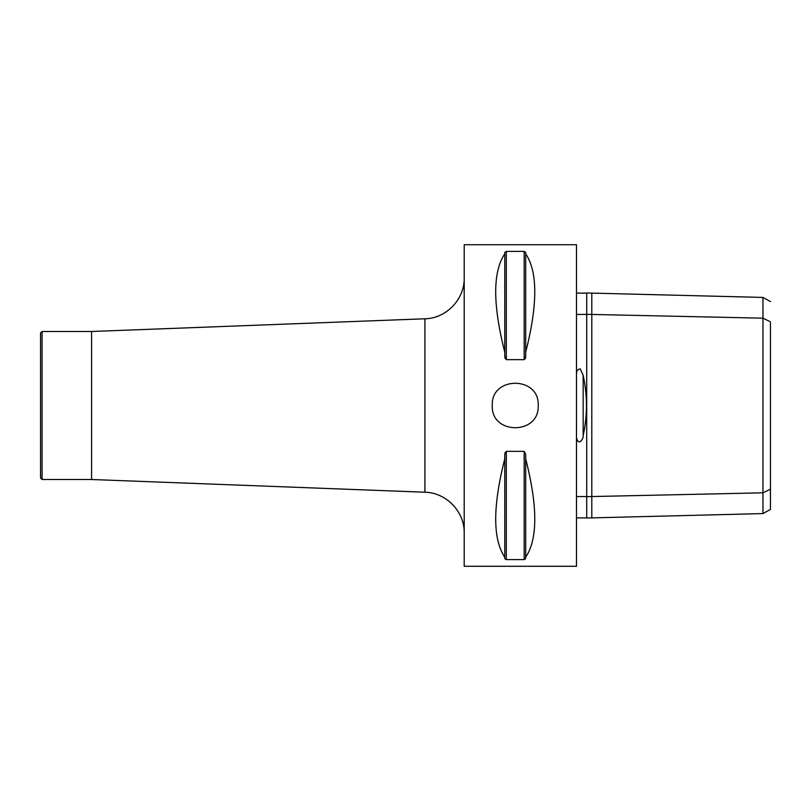 <?xml version="1.0" encoding="UTF-8"?>
<svg xmlns="http://www.w3.org/2000/svg" width="811" height="811" viewBox="0 0 811 811"><rect width="100%" height="100%" fill="white"/><g stroke="black" fill="none" stroke-linecap="round" stroke-linejoin="round"><path stroke-width="1.22" d="M538.21 405.5C539.619 435.132 490.858 435.132 492.267 405.5C490.858 375.868 539.619 375.868 538.21 405.5M586.698 293.116L576.489 293.116M576.489 373.121C576.824 370.556 578.071 369.157 580.25 368.904L583.16 375.321C587.539 395.504 587.539 415.627 583.16 435.679C583.636 438.66 578.648 446.638 576.489 437.879M576.489 517.884L586.698 517.884M576.489 314.445L586.698 314.445M576.489 496.555L586.698 496.555M576.489 244.719L576.489 566.281L464.196 566.281L464.196 244.719L576.489 244.719M42.081 479.514L42.081 331.486L40.55 333.017L40.55 477.983L42.081 479.514L91.592 479.514L91.592 331.486L424.923 318.784L424.923 492.216L91.592 479.514M591.807 293.116L591.807 314.445L586.698 314.333L586.698 292.984L762.969 297.424L762.969 513.586L591.807 517.884L591.807 496.555L762.969 492.824L770.45 489.185L770.45 322.92M762.969 513.586L770.45 509.399L770.45 489.185M770.45 321.815L762.969 318.176L591.807 314.445L591.807 496.555L586.698 496.667L586.698 518.016L591.807 517.884M586.698 314.333L586.698 496.667M525.7 352.177L525.7 356.526L524.17 359.658L506.307 359.658L504.777 356.526L504.777 252.363L506.307 251.39L524.17 251.39L525.7 252.363L525.7 253.823C537.794 271.786 537.794 304.571 525.7 352.177L525.7 253.823M504.777 352.177C492.682 304.571 492.682 271.786 504.777 253.823M506.307 359.658L506.307 251.39L504.777 252.363M504.777 356.526L505.152 358.604M525.7 252.363L524.17 251.39L524.17 359.658M525.325 358.604L525.7 356.526M505.152 452.396L504.777 454.474L506.307 451.342L524.17 451.342L525.7 454.474L525.7 458.823C537.794 506.429 537.794 539.214 525.7 557.177L525.7 458.823M504.777 558.637L506.307 559.61L504.777 558.637L504.777 454.474M524.17 451.342L524.17 559.61L525.7 558.637L524.17 559.61L506.307 559.61L506.307 451.342M525.7 557.177L525.7 558.637M504.777 557.177C492.682 539.214 492.682 506.429 504.777 458.823M583.16 435.679L583.16 375.321M591.807 314.445L591.807 496.555M42.081 331.486L91.592 331.486M762.969 297.414L770.45 301.601M424.923 492.216C446.172 492.5 464.713 511.761 464.196 533.02M424.923 318.784C446.172 318.5 464.713 299.239 464.196 277.98"/></g></svg>

